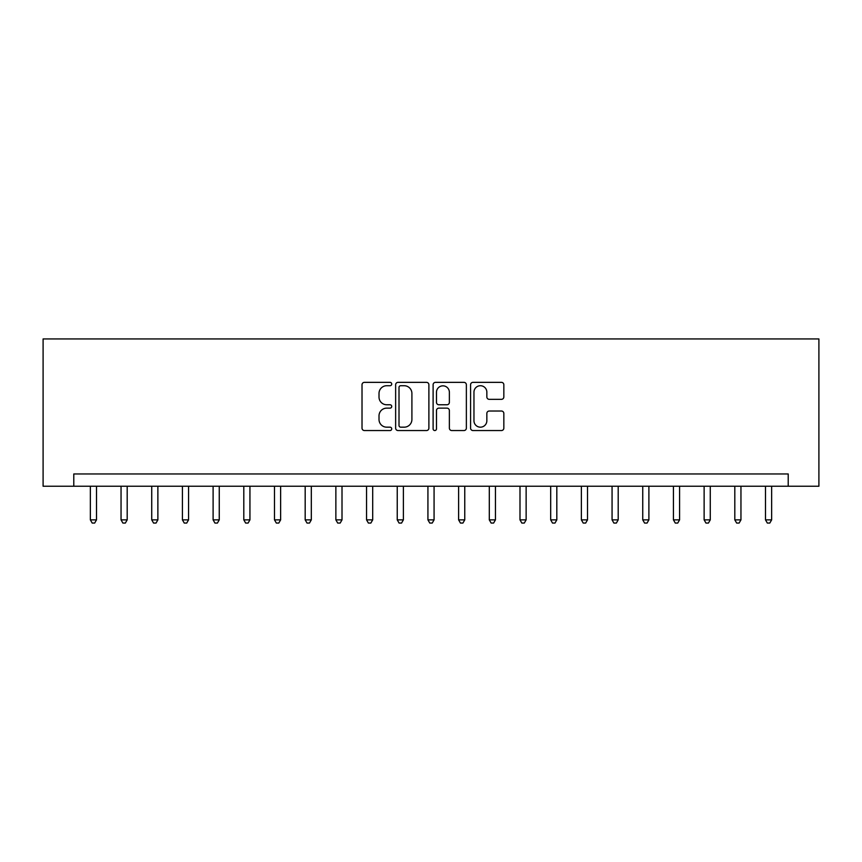 <?xml version="1.0" encoding="UTF-8"?>
<svg xmlns="http://www.w3.org/2000/svg" width="862" height="862" viewBox="0 0 862 862"><rect width="100%" height="100%" fill="white"/><g stroke="black" fill="none" stroke-linecap="round" stroke-linejoin="round"><path stroke-width="1.29" d="M391.725 384.043A1.692 1.692 0 0 0 390.033 382.351L364.432 382.351A2.414 2.414 0 0 0 362.018 384.764L362.018 428.134A2.414 2.414 0 0 0 364.432 430.547L390.033 430.547A1.692 1.692 0 0 0 391.725 428.856A1.692 1.692 0 0 0 390.033 427.175L386.715 427.175A7.715 7.715 0 0 1 379.011 419.46L379.011 415.85A7.715 7.715 0 0 1 386.715 408.135L390.033 408.135A1.692 1.692 0 0 0 391.725 406.455A1.692 1.692 0 0 0 390.033 404.763L386.715 404.763A7.715 7.715 0 0 1 379.011 397.048L379.011 393.438A7.715 7.715 0 0 1 386.715 385.723L390.033 385.723A1.692 1.692 0 0 0 391.725 384.043M501.425 399.343A2.414 2.414 0 0 0 503.839 396.929L503.839 384.764A2.414 2.414 0 0 0 501.425 382.351L472.99 382.351A2.414 2.414 0 0 0 470.577 384.764L470.577 428.134A2.414 2.414 0 0 0 472.99 430.547L501.425 430.547A2.414 2.414 0 0 0 503.839 428.134L503.839 413.437A2.414 2.414 0 0 0 501.425 411.023L489.26 411.023A2.414 2.414 0 0 0 486.847 413.437L486.847 420.731A6.443 6.443 0 0 1 480.403 427.175A6.443 6.443 0 0 1 473.96 420.731L473.96 392.167A6.443 6.443 0 0 1 480.403 385.723A6.443 6.443 0 0 1 486.847 392.167L486.847 396.929A2.414 2.414 0 0 0 489.26 399.343L501.425 399.343M788.213 486.243L818.9 486.243L818.9 338.938L43.1 338.938L43.1 486.243L788.213 486.243L788.213 473.96L73.787 473.96L73.787 486.243M428.888 384.764A2.414 2.414 0 0 0 426.485 382.351L398.05 382.351A2.414 2.414 0 0 0 395.636 384.764L395.636 428.134A2.414 2.414 0 0 0 398.05 430.547L426.485 430.547A2.414 2.414 0 0 0 428.888 428.134L428.888 384.764M435.515 382.351L463.95 382.351A2.414 2.414 0 0 1 466.364 384.764L466.364 428.134A2.414 2.414 0 0 1 463.95 430.547L451.785 430.547A2.414 2.414 0 0 1 449.371 428.134L449.371 410.549A2.414 2.414 0 0 0 446.969 408.135L438.887 408.135A2.414 2.414 0 0 0 436.484 410.549L436.484 428.856A1.692 1.692 0 0 1 434.793 430.547A1.692 1.692 0 0 1 433.112 428.856L433.112 384.764A2.414 2.414 0 0 1 435.515 382.351M400.701 385.723A1.692 1.692 0 0 0 399.009 387.415L399.009 425.483A1.692 1.692 0 0 0 400.701 427.175L404.192 427.175A7.715 7.715 0 0 0 411.907 419.46L411.907 393.438A7.715 7.715 0 0 0 404.192 385.723L400.701 385.723M449.371 392.296A6.443 6.443 0 0 0 442.928 385.842A6.443 6.443 0 0 0 436.484 392.296L436.484 402.349A2.414 2.414 0 0 0 438.887 404.763L446.969 404.763A2.414 2.414 0 0 0 449.371 402.349L449.371 392.296M90.359 486.243L90.359 519.872L96.501 519.872L96.501 486.243M96.501 519.872L94.658 523.062L92.202 523.062L90.359 519.872M121.046 486.243L121.046 519.872L127.188 519.872L127.188 486.243M127.188 519.872L125.346 523.062L122.889 523.062L121.046 519.872M151.734 486.243L151.734 519.872L157.875 519.872L157.875 486.243M157.875 519.872L156.033 523.062L153.576 523.062L151.734 519.872M182.421 486.243L182.421 519.872L188.562 519.872L188.562 486.243M188.562 519.872L186.72 523.062L184.263 523.062L182.421 519.872M213.108 486.243L213.108 519.872L219.25 519.872L219.25 486.243M219.25 519.872L217.407 523.062L214.95 523.062L213.108 519.872M243.806 486.243L243.806 519.872L249.937 519.872L249.937 486.243M249.937 519.872L248.094 523.062L245.638 523.062L243.806 519.872M274.493 486.243L274.493 519.872L280.624 519.872L280.624 486.243M280.624 519.872L278.782 523.062L276.336 523.062L274.493 519.872M305.18 486.243L305.18 519.872L311.311 519.872L311.311 486.243M311.311 519.872L309.48 523.062L307.023 523.062L305.18 519.872M335.868 486.243L335.868 519.872L342.009 519.872L342.009 486.243M342.009 519.872L340.167 523.062L337.71 523.062L335.868 519.872M366.555 486.243L366.555 519.872L372.696 519.872L372.696 486.243M372.696 519.872L370.854 523.062L368.397 523.062L366.555 519.872M397.242 486.243L397.242 519.872L403.384 519.872L403.384 486.243M403.384 519.872L401.541 523.062L399.084 523.062L397.242 519.872M427.929 486.243L427.929 519.872L434.071 519.872L434.071 486.243M434.071 519.872L432.228 523.062L429.772 523.062L427.929 519.872M458.616 486.243L458.616 519.872L464.758 519.872L464.758 486.243M464.758 519.872L462.916 523.062L460.459 523.062L458.616 519.872M489.304 486.243L489.304 519.872L495.445 519.872L495.445 486.243M495.445 519.872L493.603 523.062L491.146 523.062L489.304 519.872M519.991 486.243L519.991 519.872L526.132 519.872L526.132 486.243M526.132 519.872L524.29 523.062L521.833 523.062L519.991 519.872M550.689 486.243L550.689 519.872L556.82 519.872L556.82 486.243M556.82 519.872L554.977 523.062L552.52 523.062L550.689 519.872M581.376 486.243L581.376 519.872L587.507 519.872L587.507 486.243M587.507 519.872L585.664 523.062L583.218 523.062L581.376 519.872M612.063 486.243L612.063 519.872L618.194 519.872L618.194 486.243M618.194 519.872L616.362 523.062L613.906 523.062L612.063 519.872M642.75 486.243L642.75 519.872L648.892 519.872L648.892 486.243M648.892 519.872L647.05 523.062L644.593 523.062L642.75 519.872M673.437 486.243L673.437 519.872L679.579 519.872L679.579 486.243M679.579 519.872L677.737 523.062L675.28 523.062L673.437 519.872M704.125 486.243L704.125 519.872L710.266 519.872L710.266 486.243M710.266 519.872L708.424 523.062L705.967 523.062L704.125 519.872M734.812 486.243L734.812 519.872L740.954 519.872L740.954 486.243M740.954 519.872L739.111 523.062L736.654 523.062L734.812 519.872M765.499 486.243L765.499 519.872L771.641 519.872L771.641 486.243M771.641 519.872L769.798 523.062L767.342 523.062L765.499 519.872"/></g></svg>
